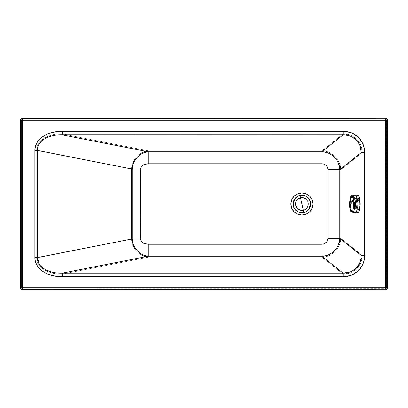 <?xml version="1.0" encoding="UTF-8"?>
<svg xmlns="http://www.w3.org/2000/svg" width="408" height="408" viewBox="0 0 408 408"><rect width="100%" height="100%" fill="white"/><g stroke="black" fill="none" stroke-linecap="round" stroke-linejoin="round"><path stroke-width="0.31" stroke-dasharray="2.04 1.53" d="M20.4 287.722A1.958 1.958 0 0 0 22.358 289.68A1.958 1.958 0 0 1 20.4 287.722L20.4 120.278A1.958 1.958 0 0 1 22.358 118.32L385.642 118.32A1.958 1.958 0 0 1 387.6 120.278A1.958 1.958 0 0 0 385.642 118.32L22.358 118.32A1.958 1.958 0 0 0 20.4 120.278L20.4 287.722A1.958 1.958 0 0 0 22.358 289.68L385.642 289.68A1.958 1.958 0 0 0 387.6 287.722L387.6 120.278A1.958 1.958 0 0 0 385.642 118.32L22.358 118.32A1.958 1.958 0 0 0 20.4 120.278L20.4 287.722A1.958 1.958 0 0 0 22.358 289.68L385.642 289.68A1.958 1.958 0 0 0 387.6 287.722L387.6 120.278A1.958 1.958 0 0 0 385.642 118.32L22.358 118.32A1.958 1.958 0 0 0 20.4 120.278L20.4 287.722A1.958 1.958 0 0 0 22.358 289.68L385.642 289.68A1.958 1.958 0 0 0 387.6 287.722L387.6 120.278A1.958 1.958 0 0 0 385.642 118.32M359.28 204L358.714 199.267L358.178 198.145L357.576 197.911L356.867 198.91L356.291 201.659L356.204 205.193L356.628 208.33L357.423 210.003L358.321 209.656L359.02 207.402L359.28 204L358.826 208.33L357.729 210.12L356.628 208.33L356.174 204L356.628 199.67L357.729 197.88L358.826 199.67L359.28 204A6.12 1.555 -90 0 0 358.02 197.987A6.12 1.555 -90 0 0 356.286 201.741A6.12 1.555 -90 0 0 357.439 210.013A6.12 1.555 -90 0 0 359.28 204A6.12 1.555 -90 0 0 358.02 197.987A6.12 1.555 -90 0 0 356.286 201.741A6.12 1.555 -90 0 0 357.439 210.013A6.12 1.555 -90 0 0 359.28 204M353.292 270.275L350.166 271.876M361.177 255.413L359.876 262.324L358.255 265.389M62.23 273.156L57.135 272.952L52.346 272.167L44.299 268.938L39.092 263.874M54.417 135.415L57.135 135.048M47.726 137.312L52.346 135.833M41.264 141.423L44.299 139.062M37.776 147.14L38.872 144.498M358.275 142.642L359.876 145.676M343.138 134.844L350.166 136.124L355.404 139.332M308.285 204C308.678 195.789 295.163 195.789 295.555 204C295.163 212.211 308.678 212.211 308.285 204L307.8 201.562L306.418 199.502L304.358 198.12L301.92 197.635L299.482 198.12L297.422 199.502L296.04 201.562L295.555 204L296.04 206.438L297.422 208.498L299.482 209.88L301.92 210.365L304.358 209.88L306.418 208.498L307.8 206.438L308.285 204C308.678 195.789 295.163 195.789 295.555 204C295.163 212.211 308.678 212.211 308.285 204C308.678 212.211 295.163 212.211 295.555 204C295.163 195.789 308.678 195.789 308.285 204A6.365 6.365 0 0 0 298.738 198.487A6.365 6.365 0 0 0 298.738 209.513A6.365 6.365 0 0 0 308.285 204A6.365 6.365 0 0 0 298.738 198.487A6.365 6.365 0 0 0 298.738 209.513A6.365 6.365 0 0 0 308.285 204A6.365 6.365 0 0 0 298.738 198.487A6.365 6.365 0 0 0 298.738 209.513A6.365 6.365 0 0 0 308.285 204A6.365 6.365 0 0 0 298.738 198.487A6.365 6.365 0 0 0 298.738 209.513A6.365 6.365 0 0 0 308.285 204M21.379 287.722L21.665 288.415L22.358 288.701L386.014 288.624L386.621 287.722L386.544 119.906L385.642 119.299L22.358 119.299L21.665 119.585L21.379 120.278L21.379 287.722L22.358 287.722L22.358 120.278L385.642 120.278L385.642 287.722L22.358 287.722L22.358 120.278L21.379 120.278L21.379 287.722L22.358 288.701L385.642 288.701L385.642 287.722L386.621 287.722L386.621 120.278L385.642 120.278L385.642 119.299L22.358 119.299L22.358 120.278L385.642 120.278L385.642 287.722L22.358 287.722L22.358 288.701L22.358 287.722L21.379 287.722A0.979 0.979 0 0 0 22.358 288.701L385.642 288.701L386.621 287.722L385.642 287.722L385.642 288.701A0.979 0.979 0 0 0 386.621 287.722L386.621 120.278L385.642 119.299L385.642 120.278L386.621 120.278A0.979 0.979 0 0 0 385.642 119.299L22.358 119.299L21.379 120.278L22.358 120.278L22.358 119.299A0.979 0.979 0 0 0 21.379 120.278L21.379 287.722A0.979 0.979 0 0 0 22.358 288.701L385.642 288.701A0.979 0.979 0 0 0 386.621 287.722L386.621 120.278A0.979 0.979 0 0 0 385.642 119.299L22.358 119.299A0.979 0.979 0 0 0 21.379 120.278L21.379 287.722A0.979 0.979 0 0 0 22.358 288.701L385.642 288.701A0.979 0.979 0 0 0 386.621 287.722L386.621 120.278A0.979 0.979 0 0 0 385.642 119.299L22.358 119.299A0.979 0.979 0 0 0 21.379 120.278L21.379 287.722A0.979 0.979 0 0 0 22.358 288.701L385.642 288.701A0.979 0.979 0 0 0 386.621 287.722L386.621 120.278A0.979 0.979 0 0 0 385.642 119.299L22.358 119.299A0.979 0.979 0 0 0 21.379 120.278L21.379 287.722L22.358 287.722L22.358 120.278L385.642 120.278L385.642 287.722L22.358 287.722L22.358 120.278L385.642 120.278L385.642 287.722L22.358 287.722L22.358 120.278L21.379 120.278L21.379 287.722L22.358 287.722L22.358 288.701L385.642 288.701L385.642 287.722L386.621 287.722L386.621 120.278L385.642 120.278L385.642 119.299L22.358 119.299L22.358 120.278L21.379 120.278L21.379 287.722A0.979 0.979 0 0 0 22.358 288.701L385.642 288.701L385.642 287.722L386.621 287.722L386.621 120.278L385.642 120.278L385.642 119.299L22.358 119.299L22.358 120.278L385.642 120.278L385.642 287.722L22.358 287.722L22.358 288.701L385.642 288.701A0.979 0.979 0 0 0 386.621 287.722L386.621 120.278A0.979 0.979 0 0 0 385.642 119.299L22.358 119.299A0.979 0.979 0 0 0 21.379 120.278L21.379 287.722A0.979 0.979 0 0 0 22.358 288.701L385.642 288.701A0.979 0.979 0 0 0 386.621 287.722L386.621 120.278L385.642 120.278L385.642 119.299L22.358 119.299L22.358 120.278L21.379 120.278L21.379 287.722L22.358 287.722L22.358 288.701L385.642 288.701L385.642 287.722L386.621 287.722L386.621 120.278A0.979 0.979 0 0 0 385.642 119.299L22.358 119.299A0.979 0.979 0 0 0 21.379 120.278L21.379 287.722A0.979 0.979 0 0 0 22.358 288.701L385.642 288.701A0.979 0.979 0 0 0 386.621 287.722L386.621 120.278A0.979 0.979 0 0 0 385.642 119.299L22.358 119.299A0.979 0.979 0 0 0 21.379 120.278L21.379 287.722A0.979 0.979 0 0 0 22.358 288.701A0.979 0.979 0 0 1 21.379 287.722L22.358 287.722L22.358 120.278L385.642 120.278L385.642 287.722L22.358 287.722L22.358 288.701A0.979 0.979 0 0 1 21.379 287.722M295.402 204L295.902 201.506L297.315 199.395L299.426 197.982L301.92 197.482L304.414 197.982L306.525 199.395L307.938 201.506L308.438 204L307.938 206.494L306.525 208.605L304.414 210.018L301.92 210.518L299.426 210.018L297.315 208.605L295.902 206.494L295.402 204L297.315 208.605L301.92 210.518L306.525 208.605L308.438 204L306.525 199.395L301.92 197.482L297.315 199.395L295.402 204A6.518 6.518 0 0 1 305.179 198.359A6.518 6.518 0 0 1 305.179 209.641A6.518 6.518 0 0 1 295.402 204A6.518 6.518 0 0 1 305.179 198.359A6.518 6.518 0 0 1 305.179 209.641A6.518 6.518 0 0 1 295.402 204M313.089 204L312.237 208.274L309.815 211.895L306.194 214.317L301.92 215.169L297.646 214.317L294.025 211.895L291.603 208.274L290.751 204L291.603 199.726L294.025 196.105L297.646 193.683L301.92 192.831L306.194 193.683L309.815 196.105L312.237 199.726L313.089 204A11.169 11.169 0 0 1 296.335 213.67A11.169 11.169 0 0 1 296.335 194.33A11.169 11.169 0 0 1 313.089 204A11.169 11.169 0 0 1 296.335 213.67A11.169 11.169 0 0 1 296.335 194.33A11.169 11.169 0 0 1 313.089 204M358.459 137.419L351.477 132.85L343.138 131.249L62.23 131.249C46.9 131.034 34.547 139.669 34.858 150.389L34.858 257.611C34.547 268.331 46.9 276.966 62.23 276.752L343.138 276.752L343.138 274.115L321.978 257.183L148.15 257.183L62.23 274.115L62.23 276.746L343.138 276.752L343.138 274.115C353.532 274.426 362.442 265.654 362.125 255.413L340.762 238.318C341.195 247.523 331.148 257.621 321.978 257.183L343.138 274.115C353.532 274.426 362.442 265.654 362.125 255.413L340.762 238.318L340.762 169.682L340.762 238.318L362.125 255.413L340.762 238.318L340.762 169.682L327.976 169.682L340.762 169.682L327.976 169.682L340.762 169.682L340.762 238.318L327.976 238.318C327.619 241.919 325.62 243.897 321.978 244.249L321.978 257.183L343.138 274.115C353.532 274.426 362.442 265.654 362.125 255.413L340.762 238.318L362.125 255.413L364.726 255.413L364.726 152.587L362.125 152.587L362.125 255.413L364.726 255.413L364.726 152.587L362.125 152.587L364.726 152.587L362.125 152.587L362.125 255.413L362.125 152.587L340.762 169.682C341.195 160.477 331.148 150.379 321.978 150.817C331.148 150.379 341.195 160.477 340.762 169.682L362.125 152.587L340.762 169.682L362.125 152.587L362.125 255.413L364.726 255.413L364.324 259.605L364.726 255.413L364.726 152.587L362.125 152.587L362.125 255.413L364.726 255.413L364.726 152.587L362.125 152.587L340.762 169.682L362.125 152.587C362.442 142.346 353.532 133.574 343.138 133.885L343.138 131.249L351.477 132.85L358.459 137.419L351.477 132.85L343.138 131.249L343.138 133.885C353.532 133.574 362.442 142.346 362.125 152.587C362.442 142.346 353.532 133.574 343.138 133.885L321.978 150.817L343.138 133.885C353.532 133.574 362.442 142.346 362.125 152.587C362.442 142.346 353.532 133.574 343.138 133.885L343.138 131.249L62.23 131.249L62.23 133.885L343.138 133.885L321.978 150.817L148.15 150.817L62.23 133.885L343.138 133.885L343.138 131.249L62.23 131.249L62.23 133.885L148.15 150.817L62.23 133.885L148.15 150.817L62.23 133.885L62.23 131.249C46.9 131.034 34.547 139.669 34.858 150.389L36.7 150.389C36.276 140.949 47.797 133.503 62.23 133.885L62.23 131.249C46.9 131.034 34.547 139.669 34.858 150.389L36.7 150.389C36.276 140.949 47.797 133.503 62.23 133.885L343.138 133.885L343.138 131.249L351.477 132.85L358.459 137.419L351.477 132.85L343.138 131.249L62.23 131.249C46.9 131.034 34.547 139.669 34.858 150.389L36.7 150.389L131.498 169.07L36.7 150.389L131.498 169.07L36.7 150.389L34.858 150.389L34.858 257.611L36.7 257.611L36.7 150.389C36.276 140.949 47.797 133.503 62.23 133.885L343.138 133.885L343.138 131.249L62.23 131.249L62.24 133.686L62.23 131.249C46.9 131.034 34.547 139.669 34.858 150.389L34.858 257.611L36.7 257.611L34.858 257.611L36.7 257.611L36.7 150.389L36.7 257.611L131.498 238.93L36.7 257.611L131.498 238.93L36.7 257.611L34.858 257.611C34.547 268.331 46.9 276.966 62.23 276.752L62.23 274.115C47.797 274.497 36.276 267.051 36.7 257.611L36.7 150.389C36.276 140.949 47.797 133.503 62.23 133.885L343.138 133.885L350.518 135.252L356.679 139.25L360.738 145.319L362.125 152.587L362.125 255.413L360.738 262.681L356.679 268.75L350.518 272.748L343.138 274.115L62.23 274.115C47.797 274.497 36.276 267.051 36.7 257.611L36.7 150.389C36.276 140.949 47.797 133.503 62.23 133.885L343.138 133.885L321.978 150.817L321.978 163.751L148.15 163.751L143.846 164.618L141.785 166.061L140.684 167.994L140.546 238.93L141.102 241.021L143.846 243.382L148.15 244.249L321.978 244.249L324.294 243.8L326.237 242.531L327.522 240.613L327.976 238.318L340.762 238.318L327.976 238.318C327.619 241.919 325.62 243.897 321.978 244.249L321.978 257.183L148.15 257.183L148.15 244.249L321.978 244.249L321.978 257.183L148.15 257.183L148.15 244.249L321.978 244.249C325.62 243.897 327.619 241.919 327.976 238.318C327.619 241.919 325.62 243.897 321.978 244.249L321.978 257.183L343.138 274.115L62.23 274.115L148.15 257.183C140.026 256.897 131.554 247.61 131.498 238.93L140.546 238.93C140.933 242.204 143.468 243.974 148.15 244.249L321.978 244.249L321.978 257.183L325.579 256.714L329.042 255.566L332.234 253.791L335.05 251.445L337.385 248.62L339.15 245.412L340.292 241.939L340.762 238.318C340.649 248.217 331.837 257.071 321.978 257.183L343.138 274.115L62.23 274.115L57.013 273.87L52.112 273.013L43.86 269.571L38.5 264.211L36.7 257.611L131.498 238.93L131.498 169.07L140.546 169.07L140.546 238.93C140.933 242.204 143.468 243.974 148.15 244.249L321.978 244.249L321.978 257.183L148.15 257.183L148.15 244.249L321.978 244.249C325.62 243.897 327.619 241.919 327.976 238.318L340.762 238.318C341.195 247.523 331.148 257.621 321.978 257.183L148.15 257.183L148.15 244.249C143.468 243.974 140.933 242.204 140.546 238.93C140.933 242.204 143.468 243.974 148.15 244.249L148.15 257.183C140.026 256.897 131.554 247.61 131.498 238.93L140.546 238.93C140.933 242.204 143.468 243.974 148.15 244.249L148.15 257.183C140.026 256.897 131.554 247.61 131.498 238.93L132.024 242.321L133.1 245.57L134.686 248.584L136.741 251.267L139.199 253.531L141.974 255.306L144.993 256.535L148.15 257.183C140.026 256.897 131.554 247.61 131.498 238.93L131.498 169.07L140.546 169.07L140.546 238.93L140.546 169.07L140.546 238.93L131.498 238.93L140.546 238.93L131.498 238.93L131.498 169.07C131.554 160.39 140.026 151.103 148.15 150.817L148.15 163.751C143.468 164.026 140.933 165.796 140.546 169.07L140.546 238.93L131.498 238.93L131.498 169.07L140.546 169.07C140.933 165.796 143.468 164.026 148.15 163.751C143.468 164.026 140.933 165.796 140.546 169.07L131.498 169.07C131.554 160.39 140.026 151.103 148.15 150.817L321.978 150.817L321.978 163.751L148.15 163.751C143.468 164.026 140.933 165.796 140.546 169.07L131.498 169.07C131.554 160.39 140.026 151.103 148.15 150.817L148.15 163.751C143.468 164.026 140.933 165.796 140.546 169.07L131.498 169.07C131.554 160.39 140.026 151.103 148.15 150.817L144.993 151.465L141.974 152.694L139.199 154.469L136.741 156.733L134.686 159.416L133.1 162.43L132.024 165.679L131.498 169.07C131.554 160.39 140.026 151.103 148.15 150.817L321.978 150.817L321.978 163.751L148.15 163.751L321.978 163.751L148.15 163.751L148.15 150.817L148.15 163.751L148.15 150.817L321.978 150.817C331.837 150.929 340.649 159.783 340.762 169.682L327.976 169.682L327.522 167.387L326.237 165.47L324.294 164.2L321.978 163.751L148.15 163.751L148.15 150.817L321.978 150.817L321.978 163.751C325.62 164.103 327.619 166.082 327.976 169.682C327.619 166.082 325.62 164.103 321.978 163.751C325.62 164.103 327.619 166.082 327.976 169.682C327.619 166.082 325.62 164.103 321.978 163.751L321.978 150.817C331.148 150.379 341.195 160.477 340.762 169.682L340.762 238.318C341.195 247.523 331.148 257.621 321.978 257.183L343.138 274.115L62.23 274.115L148.15 257.183C140.026 256.897 131.554 247.61 131.498 238.93L131.498 169.07L36.7 150.389L38.5 143.789L43.86 138.429L52.112 134.987L57.013 134.13L62.23 133.885L148.15 150.817L321.978 150.817L321.978 163.751C325.62 164.103 327.619 166.082 327.976 169.682L340.762 169.682L340.292 166.061L339.15 162.588L337.385 159.38L335.05 156.555L332.234 154.209L329.042 152.434L325.579 151.286L321.978 150.817C331.148 150.379 341.195 160.477 340.762 169.682L340.762 238.318C341.195 247.523 331.148 257.621 321.978 257.183L148.15 257.183L62.23 274.115L62.23 276.752L343.138 276.752L343.138 274.115L62.23 274.115C47.797 274.497 36.276 267.051 36.7 257.611L131.498 238.93L131.498 169.07L36.7 150.389L34.858 150.389L34.858 257.611C34.547 268.331 46.9 276.966 62.23 276.752L62.23 274.115L148.15 257.183L62.23 274.115C47.797 274.497 36.276 267.051 36.7 257.611L36.7 150.389L34.858 150.389L34.858 257.611C34.547 268.331 46.9 276.966 62.23 276.752L343.138 276.752L343.138 274.115L62.23 274.115C47.797 274.497 36.276 267.051 36.7 257.611L34.858 257.611C34.547 268.331 46.9 276.966 62.23 276.752L343.138 276.752L351.482 275.145L358.474 270.565L361.131 267.347L363.105 263.66M357.122 204L357.689 208.733L358.224 209.855L358.826 210.089L359.662 208.733L360.162 205.775L360.162 202.225L359.662 199.267L358.979 197.997L358.081 198.344L357.382 200.598L357.122 204L357.576 208.33L358.678 210.12L359.774 208.33L360.228 204L359.774 199.67L358.678 197.88L357.576 199.67L357.122 204A6.12 1.555 -90 0 0 359.453 209.299A6.12 1.555 -90 0 0 359.453 198.701A6.12 1.555 -90 0 0 357.122 204A6.12 1.555 -90 0 0 359.453 209.299A6.12 1.555 -90 0 0 359.453 198.701A6.12 1.555 -90 0 0 357.122 204M62.23 276.752L343.138 276.752L343.138 274.115C353.532 274.426 362.442 265.654 362.125 255.413L364.726 255.413L364.324 259.605L364.726 255.413L364.726 152.587L364.319 148.359M364.313 148.339L363.105 144.34L364.313 148.339L363.105 144.34L364.313 148.339L363.105 144.34L361.131 140.653L358.474 137.435L355.215 134.803L351.482 132.855L347.407 131.656M363.095 144.315L358.469 137.43M358.494 270.545L363.11 263.655L358.494 270.545L363.11 263.655L358.494 270.545L363.11 263.655L364.319 259.631M56.687 131.606L51.464 132.656M42.641 136.695L39.321 139.556L36.868 142.861L35.368 146.513M35.368 261.487L36.868 265.139L39.321 268.444L42.641 271.305M46.736 273.63L51.464 275.344L56.687 276.395M347.407 276.344L351.482 275.145L355.215 273.197L358.474 270.565L351.482 275.145L343.138 276.752L351.482 275.145L358.474 270.565L351.482 275.145L343.138 276.752L343.138 274.115C353.532 274.426 362.442 265.654 362.125 255.413L364.726 255.413L364.726 152.587M357.729 212.813A8.813 2.239 90 0 1 355.725 207.942L355.546 202.047L356.536 196.544M356.929 195.769L357.571 195.208M357.235 212.594L356.816 212.048M356.26 210.661L355.837 208.697M351.191 196.977A8.813 2.239 90 0 1 352.543 195.187A8.813 2.239 90 0 0 351.191 196.977L353.216 197.737L351.191 196.977L350.487 197.243L351.191 196.977A8.813 2.239 90 0 1 351.64 195.942A8.813 2.239 90 0 0 351.191 196.977L350.452 197.401L350.9 197.401L350.197 201.583L354.419 199.16A0.49 0.26 -170.4 0 1 354.577 199.145L353.685 197.987L354.465 198.65L354.476 199.415L353.303 197.783L351.191 196.977A8.813 2.239 90 0 1 351.64 195.942A8.813 2.239 90 0 0 351.191 196.977L350.452 197.401L350.9 197.401L350.997 196.972L350.452 197.401L350.9 197.401L350.997 196.972L350.452 197.401L350.9 197.401L350.197 201.583L353.608 199.991L354.419 199.16A0.49 0.26 -170.4 0 1 354.577 199.145L353.303 197.783L350.997 196.972L350.197 201.583L349.62 202.343L353.818 200.083L354.476 199.415L352.711 200.756L350.375 201.863L350.299 201.542L353.496 200.058L354.419 199.16C353.68 198.217 352.538 197.635 350.992 197.416L350.197 201.583L353.496 200.058L354.419 199.16L353.869 198.441L350.992 197.416A0.52 0.423 80.7 0 0 350.9 197.401L350.997 196.972L350.9 197.401L350.452 197.401L350.9 197.401L350.197 201.583L353.496 200.058L354.419 199.16A0.49 0.26 -170.4 0 1 354.577 199.145L353.303 197.783L351.191 196.977L350.992 197.416A0.52 0.423 80.7 0 0 350.9 197.401L350.197 201.583L353.496 200.058L354.419 199.16A0.49 0.26 -170.4 0 1 354.577 199.145L353.303 197.783L351.191 196.977L350.992 197.416A0.52 0.423 80.7 0 0 350.9 197.401A0.52 0.423 80.7 0 1 350.992 197.416A0.52 0.423 80.7 0 0 350.9 197.401A0.52 0.423 80.7 0 1 350.992 197.416L351.191 196.977M351.569 212.109L351.676 212.124A8.813 2.239 90 0 1 350.543 207.942L355.725 207.942A8.813 2.239 90 0 1 355.546 202.093A8.813 2.239 90 0 0 355.725 207.942L350.543 207.942A8.813 2.239 90 0 1 350.375 201.863L350.299 201.542L350.375 201.863L353.501 200.303L354.577 199.145A0.49 0.26 -170.4 0 0 354.419 199.16L353.762 198.38L350.992 197.416L353.762 198.38L350.992 197.416L353.762 198.38L354.419 199.16A0.49 0.26 -170.4 0 1 354.577 199.145L353.501 200.303L350.375 201.863L350.299 201.542L350.375 201.863L353.501 200.303L350.375 201.863L350.197 201.583L350.375 201.863A8.813 2.239 90 0 0 350.543 207.942A8.813 2.239 90 0 1 350.375 201.863A8.813 2.239 90 0 0 350.543 207.942A8.813 2.239 90 0 1 350.375 201.863L349.62 202.343L350.197 201.583L350.375 201.863L350.197 201.583L349.62 202.343L350.375 201.863A8.813 2.239 90 0 0 350.543 207.942L355.725 207.942A8.813 2.239 90 0 1 355.546 202.093A8.813 2.239 90 0 1 355.944 198.686A8.813 2.239 90 0 1 357.729 195.187M352.94 212.318L354.195 212.502L352.94 212.318M354.812 212.583L354.195 212.502L354.812 212.583M355.949 212.741L355.409 212.665L355.949 212.741M356.311 212.813L351.676 212.124A8.813 2.239 90 0 1 350.543 207.942L355.725 207.942A8.813 2.239 90 0 1 355.546 202.093A8.813 2.239 90 0 1 355.944 198.686A8.813 2.239 90 0 1 356.021 198.308A8.813 2.239 90 0 0 355.944 198.686A8.813 2.239 90 0 1 356.021 198.308A8.813 2.239 90 0 0 355.944 198.686A8.813 2.239 90 0 0 355.546 202.093A8.813 2.239 90 0 1 355.944 198.686A8.813 2.239 90 0 0 355.546 202.093A8.813 2.239 90 0 0 355.725 207.942L350.543 207.942A8.813 2.239 90 0 0 351.676 212.124L350.916 211.686M351.548 211.334L351.803 211.145L352.793 212.318A0.52 0.275 35.2 0 0 352.884 212.344L356.25 212.787M351.803 211.145L352.793 212.318A0.52 0.275 35.2 0 0 352.884 212.344L356.204 212.787A0.49 0.469 103 0 0 356.306 212.798L351.676 212.124A8.813 2.239 90 0 1 350.543 207.942A8.813 2.239 90 0 0 351.676 212.124L351.517 212.099M352.604 212.298L356.204 212.787A0.49 0.469 103 0 0 356.306 212.798L351.466 212.089L350.758 211.303L351.523 212.022M349.636 202.261L350.171 201.904L350.197 201.583L349.656 202.139M354.032 212.43L356.148 212.767L354.032 212.43M351.783 211.14L352.793 212.318A0.52 0.275 35.2 0 0 352.884 212.344L356.148 212.767L351.783 211.14L352.303 211.89M352.619 212.257L352.048 211.293L352.966 212.441L352.257 211.66L352.793 212.318L352.41 212.089M303.843 212.599A8.813 8.813 0 0 0 310.519 202.077A8.813 8.813 0 0 0 299.997 195.401A8.813 8.813 0 0 0 293.321 205.923A8.813 8.813 0 0 0 303.843 212.599A8.813 8.813 0 0 0 310.519 202.077A8.813 8.813 0 0 0 299.997 195.401A8.813 8.813 0 0 0 293.321 205.923A8.813 8.813 0 0 0 303.843 212.599A8.813 8.813 0 0 0 310.519 202.077A8.813 8.813 0 0 0 299.997 195.401A8.813 8.813 0 0 0 293.321 205.923A8.813 8.813 0 0 0 303.843 212.599A8.813 8.813 0 0 0 310.519 202.077A8.813 8.813 0 0 0 299.997 195.401A8.813 8.813 0 0 0 293.321 205.923A8.813 8.813 0 0 0 303.843 212.599A8.813 8.813 0 0 0 310.519 202.077A8.813 8.813 0 0 0 299.997 195.401A8.813 8.813 0 0 0 293.321 205.923A8.813 8.813 0 0 0 303.843 212.599M22.358 289.68L385.642 289.68A1.958 1.958 0 0 0 387.6 287.722L387.6 120.278M386.621 120.278A0.979 0.979 0 0 0 385.642 119.299A0.979 0.979 0 0 1 386.621 120.278L385.642 120.278L385.642 119.299A0.979 0.979 0 0 1 386.621 120.278M385.642 288.701A0.979 0.979 0 0 0 386.621 287.722A0.979 0.979 0 0 1 385.642 288.701L385.642 287.722L386.621 287.722A0.979 0.979 0 0 1 385.642 288.701M22.358 119.299A0.979 0.979 0 0 0 21.379 120.278A0.979 0.979 0 0 1 22.358 119.299L22.358 120.278L21.379 120.278A0.979 0.979 0 0 1 22.358 119.299M385.642 289.68A1.958 1.958 0 0 0 387.6 287.722M22.358 118.32A1.958 1.958 0 0 0 20.4 120.278M34.858 150.389L34.858 257.611M343.138 131.249L62.23 131.249M343.138 276.752L351.482 275.145L358.474 270.565M364.324 259.605L364.726 255.413M352.793 212.318A0.52 0.275 35.2 0 0 352.884 212.344L353.16 212.471L352.884 212.344A0.52 0.275 35.2 0 1 352.793 212.318A0.52 0.275 35.2 0 0 352.884 212.344L356.148 212.767A0.49 0.469 103 0 0 356.306 212.798L351.676 212.124A8.813 2.239 90 0 1 350.543 207.942L355.725 207.942M352.481 212.186L356.148 212.767A0.49 0.469 103 0 0 356.306 212.798A0.49 0.469 103 0 1 356.148 212.767L352.884 212.344L356.148 212.767A0.49 0.469 103 0 0 356.306 212.798L351.635 212.048M358.678 197.88L357.729 197.88M357.729 210.12L358.678 210.12M353.058 212.486L356.653 212.701"/><path stroke-width="0.61" d="M20.4 120.278L20.4 287.722A1.958 1.958 0 0 0 22.358 289.68L22.358 120.278L385.642 120.278L385.642 287.722L20.4 287.722A1.958 1.958 0 0 0 22.358 289.68L22.358 120.278L20.4 120.278A1.958 1.958 0 0 1 22.358 118.32C21.17 118.437 20.517 119.09 20.4 120.278L20.4 287.722L22.358 287.722L22.358 118.32L385.642 118.32A1.958 1.958 0 0 1 387.6 120.278L387.6 287.722A1.958 1.958 0 0 1 385.642 289.68L21.609 289.532L20.971 289.109L20.4 287.722L20.4 120.278L385.642 120.278L385.642 287.722L22.358 287.722L22.358 118.32L385.642 118.32L385.642 120.278L385.642 118.32L386.391 118.468L387.029 118.891L387.6 120.278L385.642 120.278L387.6 120.278L387.6 287.722L20.4 287.722L20.4 120.278L20.971 118.891L21.609 118.468L385.642 118.32L22.358 118.32A1.958 1.958 0 0 0 20.4 120.278A1.958 1.958 0 0 1 22.358 118.32L22.358 120.278L385.642 120.278L385.642 287.722L20.4 287.722A1.958 1.958 0 0 0 22.358 289.68A1.958 1.958 0 0 1 20.4 287.722A1.958 1.958 0 0 0 22.358 289.68L22.358 287.722L20.4 287.722L20.4 120.278A1.958 1.958 0 0 1 22.358 118.32L22.358 120.278L385.642 120.278L385.642 287.722L22.358 287.722L22.358 120.278L20.4 120.278L20.4 287.722A1.958 1.958 0 0 0 22.358 289.68L22.358 120.278L20.4 120.278A1.958 1.958 0 0 1 22.358 118.32L22.358 120.278L20.4 120.278L385.642 120.278L385.642 287.722L20.4 287.722M359.876 145.676L361.177 152.587L361.177 255.413L339.813 238.318L339.813 169.682L361.177 152.587L361.177 255.413L364.726 255.413L364.726 152.587L364.319 148.369L363.105 144.34L361.131 140.653L358.474 137.435L355.215 134.803L351.482 132.855L347.407 131.656L343.138 131.249L62.23 131.249L56.687 131.606L51.464 132.656L46.736 134.37L42.641 136.695L39.321 139.556L36.868 142.861L35.368 146.513L34.858 150.389L34.858 257.611L35.368 261.487L36.868 265.139L39.321 268.444L42.641 271.305L46.736 273.63L51.464 275.344L56.687 276.395L62.23 276.752L343.138 276.752L347.407 276.344L351.482 275.145L355.215 273.197L358.474 270.565L361.131 267.347L363.105 263.66L364.319 259.631L364.726 255.413L364.726 152.587C365.007 140.989 354.878 130.978 343.138 131.249L62.23 131.249L62.23 134.844L343.138 134.844L321.978 151.776L148.15 151.776L62.23 134.844L343.138 134.844L321.978 151.776C331.347 151.873 339.716 160.278 339.813 169.682L361.177 152.587L361.177 255.413L339.813 238.318L339.813 169.682L339.369 166.245L338.288 162.945L336.61 159.895L334.397 157.213L331.724 154.989L328.69 153.306L325.4 152.22L321.978 151.776L148.15 151.776L62.23 134.844L343.138 134.844L343.138 131.249L62.23 131.249L62.23 134.844L343.138 134.844L343.138 131.249L62.23 131.249C46.9 131.034 34.547 139.669 34.858 150.389L37.373 150.389L132.166 169.07L132.166 238.93L37.373 257.611L37.373 150.389L37.776 147.14M35.368 146.513L34.858 150.389L34.858 257.611C34.547 268.331 46.9 276.966 62.23 276.752L62.23 273.156L148.15 256.224L148.15 244.249L321.978 244.249L324.294 243.8L326.976 241.638L327.976 238.318L327.976 169.682L327.522 167.387L326.237 165.47L324.294 164.2L321.978 163.751L148.15 163.751L143.846 164.618L141.102 166.979L140.546 169.07L140.684 240.006L141.785 241.939L143.846 243.382L148.15 244.249L321.978 244.249L321.978 256.224L343.138 273.156L62.23 273.156L148.15 256.224L321.978 256.224L343.138 273.156L343.138 276.752C354.878 277.022 365.007 267.01 364.726 255.413L364.726 152.587L364.319 148.359L363.095 144.315M312.936 204L312.1 208.218L309.708 211.788L306.138 214.18L301.92 215.016L297.702 214.18L294.132 211.788L291.74 208.218L290.904 204L291.74 199.782L294.132 196.212L297.702 193.82L301.92 192.984L306.138 193.82L309.708 196.212L312.1 199.782L312.936 204A11.016 11.016 0 0 1 296.412 213.542A11.016 11.016 0 0 1 296.412 194.458A11.016 11.016 0 0 1 312.936 204A11.016 11.016 0 0 1 296.412 213.542A11.016 11.016 0 0 1 296.412 194.458A11.016 11.016 0 0 1 312.936 204M350.166 271.876L343.138 273.156L343.138 276.752L347.407 276.344M358.255 265.389L356.026 268.087L353.292 270.275M360.029 261.936L359.876 262.324M339.369 241.755L339.813 238.318C339.716 247.722 331.347 256.127 321.978 256.224L325.4 255.78L328.69 254.694L331.724 253.011L334.397 250.787L336.61 248.105L338.288 245.055L339.369 241.755M347.407 131.656L343.138 131.249L62.23 131.249C46.9 131.034 34.547 139.669 34.858 150.389L37.373 150.389L132.166 169.07L132.166 238.93L140.546 238.93C140.933 242.204 143.468 243.974 148.15 244.249L321.978 244.249C325.62 243.897 327.619 241.919 327.976 238.318L327.976 169.682C327.619 166.082 325.62 164.103 321.978 163.751L321.978 151.776L148.15 151.776C140.332 152.026 132.202 160.823 132.166 169.07L132.166 238.93L132.666 242.148L133.691 245.234L135.211 248.095L137.185 250.634L139.541 252.776L142.214 254.459L145.11 255.617L148.15 256.224L148.15 244.249L321.978 244.249C325.62 243.897 327.619 241.919 327.976 238.318L327.976 169.682C327.619 166.082 325.62 164.103 321.978 163.751L321.978 151.776L148.15 151.776L145.11 152.383L142.214 153.541L139.541 155.224L137.185 157.366L135.211 159.905L133.691 162.766L132.666 165.852L132.166 169.07L132.166 238.93L37.373 257.611L37.373 150.389L132.166 169.07L140.546 169.07L140.546 238.93C140.933 242.204 143.468 243.974 148.15 244.249L321.978 244.249C325.62 243.897 327.619 241.919 327.976 238.318L339.813 238.318L339.813 169.682L361.177 152.587L364.726 152.587C365.007 140.989 354.878 130.978 343.138 131.249L62.23 131.249L56.687 131.606M39.311 264.221L37.373 257.611L37.373 150.389C36.95 141.438 47.935 134.441 62.23 134.844L343.138 134.844C353.18 134.594 361.417 142.759 361.177 152.587L364.726 152.587C365.007 140.989 354.878 130.978 343.138 131.249L343.138 134.844L321.978 151.776L148.15 151.776L148.15 163.751C143.468 164.026 140.933 165.796 140.546 169.07L140.546 238.93C140.933 242.204 143.468 243.974 148.15 244.249L321.978 244.249L321.978 256.224L343.138 273.156L62.23 273.156C47.935 273.559 36.95 266.562 37.373 257.611L37.373 150.389L132.166 169.07L140.546 169.07L140.546 238.93C140.933 242.204 143.468 243.974 148.15 244.249L148.15 256.224L321.978 256.224L343.138 273.156L62.23 273.156L148.15 256.224L321.978 256.224C330.694 256.647 340.236 247.064 339.813 238.318L339.813 169.682L361.177 152.587L361.177 255.413L364.726 255.413L364.726 152.587C365.007 140.989 354.878 130.978 343.138 131.249L343.138 134.844L321.978 151.776L148.15 151.776L148.15 163.751C143.468 164.026 140.933 165.796 140.546 169.07L140.546 238.93C140.933 242.204 143.468 243.974 148.15 244.249L148.15 256.224L321.978 256.224C330.694 256.647 340.236 247.064 339.813 238.318L339.813 169.682C340.236 160.936 330.694 151.353 321.978 151.776C330.694 151.353 340.236 160.936 339.813 169.682L361.177 152.587L364.726 152.587C365.007 140.989 354.878 130.978 343.138 131.249L343.138 134.844C353.18 134.594 361.417 142.759 361.177 152.587L364.726 152.587L361.177 152.587L361.177 255.413C361.422 265.241 353.175 273.406 343.138 273.156L62.23 273.156L148.15 256.224L321.978 256.224L343.138 273.156L343.138 276.752C354.878 277.022 365.007 267.01 364.726 255.413L364.726 152.587L364.726 255.413L364.324 259.605M57.135 135.048L343.138 134.844L321.978 151.776L321.978 163.751L148.15 163.751C143.468 164.026 140.933 165.796 140.546 169.07L140.546 238.93L132.166 238.93C132.202 247.177 140.332 255.974 148.15 256.224L148.15 244.249L148.15 256.224L321.978 256.224C330.694 256.647 340.236 247.064 339.813 238.318L339.813 169.682C340.236 160.936 330.694 151.353 321.978 151.776L321.978 163.751L148.15 163.751C143.468 164.026 140.933 165.796 140.546 169.07L132.166 169.07L132.166 238.93L37.373 257.611L37.373 150.389C36.95 141.438 47.935 134.441 62.23 134.844L148.15 151.776L62.23 134.844C47.935 134.441 36.95 141.438 37.373 150.389L132.166 169.07L140.546 169.07L132.166 169.07L132.166 238.93L37.373 257.611L37.373 150.389C36.95 141.438 47.935 134.441 62.23 134.844L148.15 151.776C140.332 152.026 132.202 160.823 132.166 169.07L140.546 169.07C140.933 165.796 143.468 164.026 148.15 163.751L321.978 163.751L148.15 163.751L148.15 151.776C140.332 152.026 132.202 160.823 132.166 169.07C132.202 160.823 140.332 152.026 148.15 151.776L148.15 163.751L148.15 151.776L62.23 134.844L62.23 131.249C46.9 131.034 34.547 139.669 34.858 150.389L34.858 257.611L37.373 257.611L34.858 257.611L35.368 261.487M52.346 135.833L54.417 135.415M44.299 139.062L47.726 137.312M38.872 144.498L41.264 141.423M355.404 139.332L358.275 142.642M343.138 276.752L343.138 273.156C353.175 273.406 361.422 265.241 361.177 255.413C361.422 265.241 353.175 273.406 343.138 273.156L321.978 256.224C330.694 256.647 340.236 247.064 339.813 238.318L327.976 238.318L327.976 169.682L327.976 238.318L327.976 169.682L327.976 238.318L327.976 169.682L339.813 169.682L361.177 152.587C361.417 142.759 353.18 134.594 343.138 134.844C353.18 134.594 361.417 142.759 361.177 152.587L361.177 255.413L339.813 238.318L327.976 238.318L339.813 238.318L327.976 238.318L327.976 169.682L327.976 238.318C327.619 241.919 325.62 243.897 321.978 244.249L321.978 256.224L321.978 244.249C325.62 243.897 327.619 241.919 327.976 238.318L339.813 238.318L361.177 255.413C361.422 265.241 353.175 273.406 343.138 273.156L343.138 276.752C354.878 277.022 365.007 267.01 364.726 255.413L361.177 255.413C361.422 265.241 353.175 273.406 343.138 273.156L343.138 276.752C354.878 277.022 365.007 267.01 364.726 255.413L361.177 255.413L364.726 255.413C365.007 267.01 354.878 277.022 343.138 276.752L62.23 276.752L62.23 273.156C47.935 273.559 36.95 266.562 37.373 257.611C36.95 266.562 47.935 273.559 62.23 273.156L148.15 256.224C140.332 255.974 132.202 247.177 132.166 238.93C132.202 247.177 140.332 255.974 148.15 256.224C140.332 255.974 132.202 247.177 132.166 238.93L37.373 257.611L34.858 257.611C34.547 268.331 46.9 276.966 62.23 276.752L343.138 276.752L62.23 276.752L62.23 273.156C47.935 273.559 36.95 266.562 37.373 257.611L34.858 257.611C34.547 268.331 46.9 276.966 62.23 276.752L62.23 273.156L148.15 256.224C140.332 255.974 132.202 247.177 132.166 238.93L140.546 238.93L132.166 238.93L140.546 238.93L132.166 238.93L37.373 257.611L34.858 257.611C34.547 268.331 46.9 276.966 62.23 276.752L62.23 273.156C47.935 273.559 36.95 266.562 37.373 257.611L34.858 257.611C34.547 268.331 46.9 276.966 62.23 276.752L343.138 276.752L62.23 276.752L62.23 273.156L343.138 273.156L62.23 273.156M364.726 152.587L361.177 152.587C361.417 142.759 353.18 134.594 343.138 134.844L321.978 151.776L321.978 163.751C325.62 164.103 327.619 166.082 327.976 169.682L339.813 169.682L327.976 169.682C327.619 166.082 325.62 164.103 321.978 163.751C325.62 164.103 327.619 166.082 327.976 169.682L339.813 169.682C340.236 160.936 330.694 151.353 321.978 151.776L321.978 163.751L148.15 163.751L148.15 151.776C140.332 152.026 132.202 160.823 132.166 169.07L37.373 150.389C36.95 141.438 47.935 134.441 62.23 134.844L62.23 131.249C46.9 131.034 34.547 139.669 34.858 150.389L34.858 257.611L34.858 150.389L37.373 150.389L34.858 150.389L37.373 150.389L34.858 150.389L34.858 257.611M387.6 120.278L385.642 120.278L385.642 118.32L22.358 118.32L22.358 120.278L385.642 120.278L385.642 287.722L387.6 287.722A1.958 1.958 0 0 1 385.642 289.68A1.958 1.958 0 0 0 387.6 287.722L387.6 120.278L387.6 287.722L387.6 120.278L385.642 120.278L385.642 118.32A1.958 1.958 0 0 1 387.6 120.278L385.642 120.278L385.642 118.32A1.958 1.958 0 0 1 387.6 120.278L385.642 120.278L385.642 118.32A1.958 1.958 0 0 1 387.6 120.278C387.483 119.09 386.83 118.437 385.642 118.32A1.958 1.958 0 0 1 387.6 120.278L387.6 287.722A1.958 1.958 0 0 1 385.642 289.68L385.642 287.722L385.642 289.68L22.358 289.68L22.358 287.722L22.358 289.68L385.642 289.68L22.358 289.68L385.642 289.68L385.642 287.722L387.6 287.722A1.958 1.958 0 0 1 385.642 289.68L385.642 287.722L387.6 287.722L387.029 289.109L385.642 289.68L385.642 287.722L387.6 287.722A1.958 1.958 0 0 1 385.642 289.68L22.358 289.68M51.464 132.656L46.736 134.37L42.641 136.695M42.641 271.305L46.736 273.63M56.687 276.395L62.23 276.752M363.105 263.66L364.319 259.631M356.536 196.544L356.929 195.769M357.571 195.208L358.642 195.952L359.351 197.941L359.948 205.102L358.923 211.456L358.107 212.685L357.235 212.594M356.816 212.048L356.26 210.661M355.837 208.697L355.725 207.942A8.813 2.239 90 0 0 358.729 211.885A8.813 2.239 90 0 0 359.728 200.058A8.813 2.239 90 0 1 357.729 212.813L356.291 212.813M352.481 212.186L351.635 212.048A0.52 0.321 13.8 0 1 351.523 212.022L350.758 211.303A8.058 2.045 90 0 1 349.794 207.606A8.058 2.045 90 0 1 349.62 202.343L350.472 197.288C350.768 196.126 351.461 195.427 352.543 195.187A8.813 2.239 90 0 1 354.098 197.666L357.127 198.798L358.443 200.058L359.728 200.058A8.813 2.239 90 0 1 358.729 211.885A8.813 2.239 90 0 1 355.725 207.942A8.813 2.239 90 0 0 358.729 211.885A8.813 2.239 90 0 0 359.728 200.058A8.813 2.239 90 0 1 358.729 211.885A8.813 2.239 90 0 1 355.725 207.942M352.604 212.298L351.472 212.114L350.758 211.288A8.058 2.045 90 0 1 349.794 207.606L350.758 211.303A8.058 2.045 90 0 1 349.794 207.606L350.625 204L352.752 201.134L352.986 197.997A8.058 2.045 90 0 0 350.452 197.401L350.452 197.401A8.058 2.045 90 0 1 352.986 197.997L353.858 198.099L352.986 197.997L352.752 201.134L353.537 200.797L353.965 198.115C355.771 198.405 357.204 199.053 358.275 200.073L357.658 200.945L354.425 202.577L353.537 200.797L353.858 198.099A0.52 0.505 24.9 0 1 353.965 198.115L357.449 199.282L358.443 200.058L357.944 199.313L356.541 198.523L354.098 197.666L353.965 198.115C355.771 198.405 357.204 199.053 358.275 200.073C357.479 201.195 356.23 202.016 354.526 202.541L354.766 202.898L353.66 203.296L352.752 201.134L350.625 204L349.794 207.606L350.625 204L352.752 201.134L352.986 197.997L353.858 198.099L353.884 197.656L352.986 197.997A8.058 2.045 90 0 0 350.452 197.401L350.9 197.401L350.452 197.401L350.9 197.401L350.452 197.401L350.314 198.196L350.447 197.406L350.9 197.401L350.452 197.401A8.058 2.045 90 0 1 352.986 197.997L354.098 197.666A8.813 2.239 90 0 0 352.543 195.187L357.729 195.187A8.813 2.239 90 0 1 359.728 200.058L358.443 200.058L357.464 201.43L354.766 202.898A8.813 2.239 90 0 1 353.16 212.471L356.337 212.803M352.94 212.318L352.558 212.262M351.676 212.124L351.635 212.048A0.52 0.321 13.8 0 1 351.523 212.022A0.52 0.321 13.8 0 0 351.635 212.048L351.635 212.048A0.52 0.321 13.8 0 1 351.523 212.022L350.758 211.303L351.523 212.022A0.52 0.321 13.8 0 0 351.635 212.048L350.916 211.686M356.25 212.787L352.884 212.344M351.635 212.048A0.52 0.321 13.8 0 1 351.523 212.022L350.758 211.303A8.058 2.045 90 0 1 349.794 207.606L350.625 204L352.752 201.134L352.986 197.997L353.858 198.099A0.52 0.505 24.9 0 1 353.965 198.115C355.771 198.405 357.204 199.053 358.275 200.073L359.728 200.058A8.813 2.239 90 0 0 356.021 198.308A8.813 2.239 90 0 1 359.728 200.058L358.443 200.058C357.724 201.394 356.5 202.343 354.766 202.898L357.464 201.43L358.443 200.058L359.728 200.058A8.813 2.239 90 0 0 356.021 198.308A8.813 2.239 90 0 1 359.728 200.058L358.443 200.058C357.724 201.394 356.5 202.343 354.766 202.898A8.813 2.239 90 0 1 353.16 212.471L352.257 211.66L353.16 212.471A8.813 2.239 90 0 0 354.766 202.898A8.813 2.239 90 0 1 353.16 212.471L352.257 211.66C353.303 209.569 353.767 206.785 353.66 203.296A8.058 2.045 90 0 1 352.257 211.66L353.058 212.486M350.314 198.196L349.62 202.343L350.314 198.196M351.803 211.145L351.523 212.022L350.758 211.303A8.058 2.045 90 0 1 349.794 207.606A8.058 2.045 90 0 1 349.62 202.343L349.62 202.317C349.447 206.387 349.865 209.488 350.875 211.619L350.758 211.303C350.849 209.982 351.349 210.1 352.257 211.66L353.16 212.471A8.813 2.239 90 0 0 354.766 202.898L353.66 203.296L354.557 202.939L353.66 203.296L354.425 202.577L354.557 202.939L353.66 203.296A8.058 2.045 90 0 1 352.257 211.66L353.16 212.471A8.813 2.239 90 0 0 354.766 202.898L353.66 203.296A8.058 2.045 90 0 1 352.257 211.66L353.16 212.471M350.768 211.079L351.201 210.39L351.961 211.155L351.201 210.39L350.768 211.079M351.783 211.14L351.466 212.089L351.783 211.14L351.523 212.022L350.758 211.303C350.849 209.982 351.349 210.1 352.257 211.66A8.058 2.045 90 0 0 353.66 203.296L352.752 201.134L352.986 197.997A8.058 2.045 90 0 0 350.452 197.401L349.62 202.343A8.058 2.045 90 0 0 349.794 207.606L350.625 204L352.752 201.134L353.537 200.797L354.425 202.577L353.66 203.296L352.752 201.134L352.986 197.997A8.058 2.045 90 0 0 350.452 197.401L349.62 202.343A8.058 2.045 90 0 0 349.794 207.606A8.058 2.045 90 0 1 349.62 202.343L349.62 202.343A8.058 2.045 90 0 0 349.794 207.606L350.625 204L352.752 201.134L353.537 200.797L354.425 202.577L354.557 202.939L354.425 202.577L353.66 203.296L354.526 202.541C356.23 202.016 357.479 201.195 358.275 200.073C357.479 201.195 356.23 202.016 354.526 202.541L354.766 202.898L354.425 202.577L353.66 203.296L352.752 201.134L353.66 203.296L352.752 201.134L353.537 200.797L354.098 197.666C355.944 197.997 357.393 198.793 358.443 200.058C357.724 201.394 356.5 202.343 354.766 202.898L353.537 200.797L354.098 197.666C355.944 197.997 357.393 198.793 358.443 200.058C357.724 201.394 356.5 202.343 354.766 202.898L353.537 200.797L353.858 198.099A0.52 0.505 24.9 0 1 353.965 198.115C355.771 198.405 357.204 199.053 358.275 200.073L358.275 200.073C357.479 201.195 356.23 202.016 354.526 202.541L353.537 200.797L353.965 198.115C355.771 198.405 357.204 199.053 358.275 200.073L358.443 200.058C357.393 198.793 355.944 197.997 354.098 197.666L353.965 198.115A0.52 0.505 24.9 0 0 353.858 198.099A0.52 0.505 24.9 0 1 353.965 198.115L354.098 197.666C355.944 197.997 357.393 198.793 358.443 200.058L358.275 200.073C357.479 201.195 356.23 202.016 354.526 202.541L354.766 202.898L354.425 202.577L354.557 202.939L354.425 202.577L353.66 203.296A8.058 2.045 90 0 1 352.257 211.66L352.793 212.318M300.038 195.595L303.802 212.405C307.882 211.992 310.055 208.565 310.325 202.118C308.82 195.922 302.42 194.708 300.038 195.595C295.958 196.008 293.785 199.436 293.515 205.882C295.02 212.078 301.42 213.292 303.802 212.405L300.038 195.595A8.614 8.614 0 0 0 293.515 205.882A8.614 8.614 0 0 0 303.802 212.405L303.843 212.599C306.439 212.384 311.829 208.468 310.519 202.077C308.978 195.738 302.435 194.494 299.997 195.401L303.802 212.405A8.614 8.614 0 0 0 310.325 202.118A8.614 8.614 0 0 0 300.038 195.595L303.843 212.599A8.813 8.813 0 0 0 310.519 202.077A8.813 8.813 0 0 0 299.997 195.401L300.038 195.595A8.614 8.614 0 0 0 293.515 205.882A8.614 8.614 0 0 0 303.802 212.405A8.614 8.614 0 0 0 310.325 202.118A8.614 8.614 0 0 0 300.038 195.595L303.802 212.405A8.614 8.614 0 0 0 310.325 202.118A8.614 8.614 0 0 0 300.038 195.595A8.614 8.614 0 0 0 293.515 205.882A8.614 8.614 0 0 0 303.802 212.405L302.991 212.746L300.405 212.68L297.197 211.441L294.709 209.069L293.321 205.923L293.24 202.485L294.479 199.277L296.851 196.789L299.997 195.401C297.401 195.616 292.011 199.532 293.321 205.923C294.862 212.262 301.405 213.506 303.843 212.599A8.813 8.813 0 0 0 310.519 202.077A8.813 8.813 0 0 0 299.997 195.401A8.813 8.813 0 0 0 293.321 205.923A8.813 8.813 0 0 0 303.843 212.599A8.813 8.813 0 0 0 310.519 202.077A8.813 8.813 0 0 0 299.997 195.401L303.435 195.32L306.643 196.559L309.131 198.931L310.519 202.077L310.6 205.515L309.361 208.723L306.989 211.211L303.843 212.599A8.813 8.813 0 0 0 310.519 202.077A8.813 8.813 0 0 0 299.997 195.401L300.038 195.595A8.614 8.614 0 0 0 293.515 205.882A8.614 8.614 0 0 0 303.802 212.405L303.843 212.599A8.813 8.813 0 0 0 310.519 202.077A8.813 8.813 0 0 0 299.997 195.401L303.802 212.405A8.614 8.614 0 0 0 310.325 202.118A8.614 8.614 0 0 0 300.038 195.595A8.614 8.614 0 0 0 293.515 205.882A8.614 8.614 0 0 0 303.802 212.405L303.843 212.599A8.813 8.813 0 0 1 293.321 205.923A8.813 8.813 0 0 1 299.997 195.401L300.038 195.595A8.614 8.614 0 0 1 310.325 202.118A8.614 8.614 0 0 1 303.802 212.405L303.843 212.599A8.813 8.813 0 0 1 293.321 205.923A8.813 8.813 0 0 1 299.997 195.401A8.813 8.813 0 0 0 293.321 205.923A8.813 8.813 0 0 0 303.843 212.599A8.813 8.813 0 0 1 293.321 205.923A8.813 8.813 0 0 1 299.997 195.401L300.038 195.595M385.642 118.32L22.358 118.32M62.23 131.249C46.9 131.034 34.547 139.669 34.858 150.389M385.642 289.68L385.642 287.722L387.6 287.722M343.138 134.844L343.138 131.249M361.177 255.413L364.726 255.413M351.64 195.942A8.813 2.239 90 0 1 354.098 197.666L353.965 198.115A0.52 0.505 24.9 0 0 353.858 198.099L354.098 197.666A8.813 2.239 90 0 0 351.64 195.942A8.813 2.239 90 0 1 354.098 197.666A8.813 2.239 90 0 0 351.64 195.942M352.986 197.997L353.884 197.656L352.986 197.997L353.884 197.656L352.986 197.997L353.858 198.099L352.986 197.997M352.752 201.134L353.537 200.797L352.752 201.134M352.257 211.66C351.349 210.1 350.849 209.982 350.758 211.303C350.849 209.982 351.349 210.1 352.257 211.66L352.966 212.441M352.349 211.997L351.839 211.155"/></g></svg>
